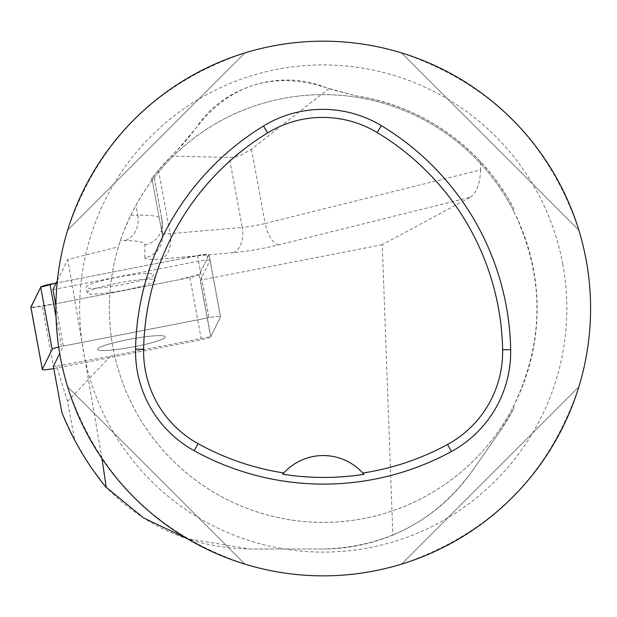 <?xml version="1.0" encoding="UTF-8"?>
<svg xmlns="http://www.w3.org/2000/svg" width="617" height="617" viewBox="0 0 617 617"><rect width="100%" height="100%" fill="white"/><g stroke="black" fill="none" stroke-linecap="round" stroke-linejoin="round"><path stroke-width="0.46" stroke-dasharray="3.08 2.31" d="M107.96 350.363A34.459 4.095 -10.5 0 1 97.532 349.345A34.459 4.095 -10.5 0 1 130.673 339.072A34.459 4.095 -10.5 0 1 165.31 336.843A34.459 4.095 -10.5 0 1 145.057 344.425A34.459 4.095 -10.5 0 1 107.96 350.363A34.459 4.095 169.5 0 0 145.057 344.425A34.459 4.095 169.5 0 0 165.31 336.843A34.459 4.095 169.5 0 0 143.715 336.982A34.459 4.095 169.5 0 0 106.957 344.664A34.459 4.095 169.5 0 0 97.532 349.345A34.459 4.095 169.5 0 0 107.96 350.363M53.787 368.557A10.612 1.257 169.5 0 0 53.88 368.534L201.373 339.759A10.612 1.257 169.5 0 0 210.659 336.882L220.5 316.914A10.612 1.257 169.5 0 0 220.516 316.799A10.612 1.257 169.5 0 0 208.955 317.655L61.461 346.438A10.612 1.257 169.5 0 0 58.7 347.024M209.032 254.759L199.191 274.719A10.612 1.257 -10.5 0 1 189.905 277.596L42.411 306.379A10.612 1.257 -10.5 0 1 30.912 307.335L56.656 303.595L177.858 279.948L199.445 274.203L207.536 257.798L206.703 254.289L177.387 259.418L56.186 283.072L197.494 255.5A10.612 1.257 -10.5 0 1 209.055 254.644A10.612 1.257 -10.5 0 1 209.032 254.759L220.5 316.914L210.081 260.467L200.378 280.172L210.79 336.62L220.5 316.914A10.612 1.257 -10.5 0 0 220.516 316.799L209.055 254.644M96.491 288.208A34.459 4.095 -10.5 0 1 86.064 287.19A34.459 4.095 -10.5 0 1 119.204 276.91A34.459 4.095 -10.5 0 1 153.841 274.688A34.459 4.095 -10.5 0 1 133.588 282.27A34.459 4.095 -10.5 0 1 96.491 288.208M392.844 535.093C425.113 521.411 451.389 500.287 471.689 471.72L499.539 431.954L513.575 408.971A215.21 215.21 0 0 1 499.539 431.954L471.689 471.72C435.085 521.419 385.602 547.171 323.246 548.991C347.363 548.929 370.562 544.294 392.844 535.093L382.285 244.679L470.64 197.131L279.131 244.787A42.774 5.083 -10.5 0 1 233.18 252.685L161.137 258.924A42.774 5.083 -10.5 0 1 144.848 257.798A21.387 21.233 -0 0 0 162.032 233.095L151.921 178.282L153.841 175.791L162.032 220.176L162.032 233.095A21.387 2.537 169.5 0 0 162.04 233.149L151.913 178.282L158.453 170.107L171.287 156.124L230.758 157.482L235.439 156.834L242.088 154.659L251.481 149.121L328.745 88.74L326.061 87.707C280.766 68.564 222.629 86.442 196.029 128.02L176.069 151.504A215.21 215.21 0 0 0 151.458 178.891L151.689 180.812C148.103 185.2 142.859 193.345 135.956 205.26L130.812 215.194C124.688 228.915 121.225 237.406 120.423 240.669L118.472 246.823A213.868 213.868 0 0 0 513.845 405.539C544.657 340.854 544.657 276.177 513.845 211.492L513.575 208.06A215.21 215.21 0 0 0 355.808 95.782L326.061 87.707C273.323 70.839 229.979 84.274 196.029 128.02L185.27 141.995L171.287 156.124M67.538 401.443L56.602 366.136L110.458 356.194L67.538 401.443L74.688 440.176L88.971 464.185L105.569 486.659C145.08 527.196 193.136 547.973 249.731 548.991L323.246 548.991L249.731 548.991L187.113 538.595M513.575 408.971L513.845 405.539M101.959 458.516L67.793 259.518L118.472 246.823M110.458 356.194L210.79 336.62M382.285 244.679L200.378 280.172M57.366 280.681L67.793 259.518M55.923 305.685L63.374 346.068L59.718 353.479M61.901 412.511L74.688 440.176M251.481 149.121L265.194 223.47L480.597 169.868L480.52 161.615L491.209 173.963L498.59 183.735L507.552 197.394L513.575 208.06M480.597 169.868C480.111 183.411 476.794 192.496 470.64 197.131M52.962 289.612L198.543 261.207A10.612 1.257 -10.5 0 1 210.104 260.351A10.612 1.257 -10.5 0 1 210.081 260.467M53.386 366.336L56.602 366.136M513.845 211.492A213.868 213.868 0 0 1 391.872 511.077A213.868 213.868 0 0 1 112.926 347.317A213.868 213.868 0 0 1 513.845 211.492A213.868 213.868 0 0 0 151.689 180.812M55.908 308.515A267.338 267.338 0 0 1 586.15 260.012A267.338 267.338 0 0 1 347.602 574.743A267.338 267.338 0 0 1 55.908 308.515M401.574 564.123C489.883 534.237 548.976 475.152 578.854 386.844C548.976 475.152 489.883 534.237 401.574 564.123L578.854 386.844L401.574 564.123M578.854 230.187C548.976 141.879 489.883 82.786 401.574 52.908C489.883 82.786 548.976 141.879 578.854 230.187L401.574 52.908L578.854 230.187M244.918 52.908C156.618 82.786 97.525 141.879 67.646 230.187C97.525 141.879 156.618 82.786 244.918 52.908L67.646 230.187L244.918 52.908M67.646 386.844C97.525 475.152 156.618 534.237 244.918 564.123C156.618 534.237 97.525 475.152 67.646 386.844L244.918 564.123L67.646 386.844M363.914 474.303A53.471 53.471 0 0 0 363.552 473.887M363.112 473.386A53.471 53.471 0 0 0 283.458 473.301M283.01 473.81A53.471 53.471 0 0 0 282.655 474.218M480.52 161.615C446.299 125.745 404.729 103.803 355.808 95.782L328.745 88.74M151.458 178.891L153.872 175.752L162.001 219.822A136.342 16.196 -10.5 0 1 162.032 220.176A21.387 21.233 -0 0 1 162.379 224.002L162.379 236.92L162.04 233.149A21.387 2.537 169.5 0 0 170.176 233.65L242.219 227.418L229.323 157.497M198.543 261.207L208.955 317.655L63.374 346.068M97.54 293.916A34.459 4.095 -10.5 0 1 87.113 292.898A34.459 4.095 -10.5 0 1 120.261 282.625A34.459 4.095 -10.5 0 1 154.89 280.396A34.459 4.095 -10.5 0 1 134.645 287.977A34.459 4.095 -10.5 0 1 97.54 293.916M197.494 255.5L208.955 317.655A10.612 1.257 -10.5 0 1 220.516 316.799L210.104 260.351M210.659 336.882L199.191 274.719M53.88 368.534L42.411 306.379M189.905 277.596L201.373 339.759M56.047 317.092L61.461 346.438M158.453 170.107L170.176 233.65A21.387 13.381 -94.9 0 1 161.137 258.924M144.848 257.798L144.848 244.887A114.955 13.651 169.5 0 0 124.395 240.645L120.423 240.669M562.797 264.323A243.592 243.592 0 0 0 279.054 68.965A243.592 243.592 0 0 0 83.696 352.708A243.592 243.592 0 0 0 367.439 548.066A243.592 243.592 0 0 0 562.797 264.323M130.812 215.194L137.776 215.148L135.956 205.26M144.848 244.887A21.387 21.233 -0 0 0 162.379 224.002L162.001 219.822A136.342 16.196 -10.5 0 0 137.776 215.148A21.387 17.662 89.6 0 1 124.395 240.645M233.18 252.685A21.387 13.381 -94.9 0 0 242.219 227.418A21.387 2.537 169.5 0 0 265.194 223.47A21.387 9.764 -104 0 0 279.131 244.787M154.89 280.396L153.841 274.688M87.113 292.898L86.064 287.19"/><path stroke-width="0.93" d="M58.7 347.024A10.612 1.257 169.5 0 0 52.175 349.315L42.342 369.274A10.612 1.257 169.5 0 0 42.318 369.39A10.612 1.257 169.5 0 0 53.787 368.557M30.873 307.119L40.707 287.152A10.612 1.257 -10.5 0 1 49.992 284.275L56.186 283.072L40.707 287.16L30.912 307.335A10.612 1.257 -10.5 0 1 30.85 307.235A10.612 1.257 -10.5 0 1 30.873 307.119L42.342 369.274M187.113 538.595L143.668 517.971L106.232 487.353L101.959 458.516M106.232 487.353L105.569 486.659C87.228 464.169 72.675 439.458 61.901 412.511L53.386 366.336L59.718 353.479M55.923 305.685L52.962 289.612L57.366 280.681M135.563 349.176A267.338 267.338 0 0 1 263.474 126.015A113.621 113.621 0 0 1 381.352 125.652A267.338 267.338 0 0 1 510.668 349.623A113.621 113.621 0 0 1 451.413 451.528A267.338 267.338 0 0 1 194.193 450.726A113.621 113.621 0 0 1 135.563 349.176L143.622 349.33A259.279 259.279 0 0 1 267.678 132.894A105.561 105.561 0 0 1 377.195 132.555A259.279 259.279 0 0 1 502.608 349.777A105.561 105.561 0 0 1 447.556 444.448A259.279 259.279 0 0 1 362.804 473.046L363.914 474.303A260.69 260.69 0 0 1 282.655 474.218L283.758 472.969A259.279 259.279 0 0 1 198.088 443.669A105.561 105.561 0 0 1 143.622 349.33M283.758 472.969A53.471 53.471 0 0 1 362.804 473.046M55.908 308.515A267.338 267.338 0 0 1 456.919 76.994A267.338 267.338 0 0 1 456.919 540.037A267.338 267.338 0 0 1 55.908 308.515M363.552 473.887A53.471 53.471 0 0 0 363.112 473.386M283.458 473.301A53.471 53.471 0 0 0 283.01 473.81M52.175 349.315L40.707 287.152M49.992 284.275L56.047 317.092M267.678 132.894L263.474 126.015M377.195 132.555L381.352 125.652M502.608 349.777L510.668 349.623M447.556 444.448L451.413 451.528M198.088 443.669L194.193 450.726M42.318 369.39L30.85 307.235"/></g></svg>
